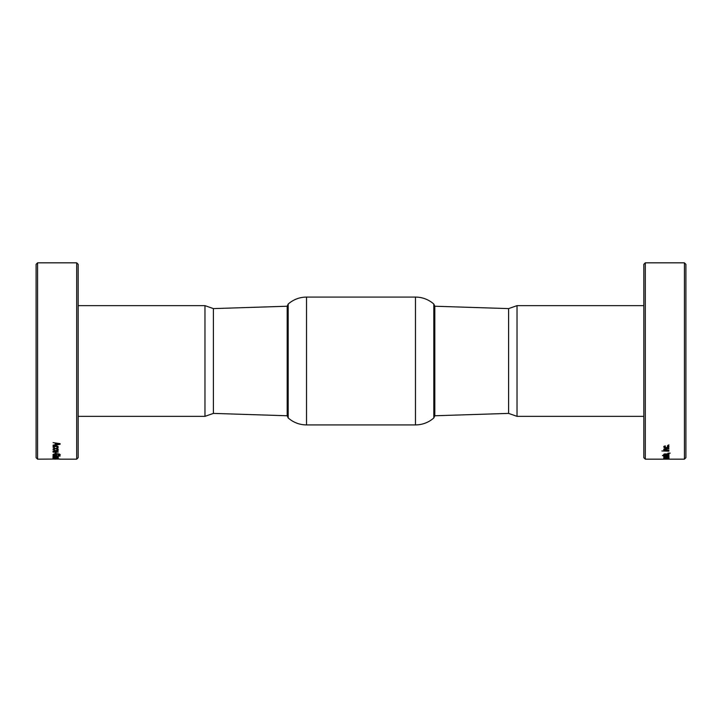 <?xml version="1.0" encoding="UTF-8"?>
<svg xmlns="http://www.w3.org/2000/svg" width="722" height="722" viewBox="0 0 722 722"><rect width="100%" height="100%" fill="white"/><g stroke="black" fill="none" stroke-linecap="round" stroke-linejoin="round"><path stroke-width="1.08" d="M78.175 416.359L204.967 416.359L213.387 413.399L213.387 308.601L287.194 306.236L287.194 415.764L288.186 417.975C293.457 422.532 299.567 424.843 306.534 424.924L306.534 297.076C299.567 297.157 293.457 299.468 288.186 304.025L288.186 417.975M204.967 416.359L204.967 305.641L213.387 308.601M78.175 457.685L78.175 264.315L76.694 262.835L76.694 459.165L78.175 457.685M37.58 262.835L36.1 264.315L36.1 457.685L37.58 459.165L37.58 262.835L76.694 262.835M55.901 459.138L53.085 459.048M59.493 459.048L59.971 459.048M56.46 459.048L37.58 459.165M55.901 459.048L53.085 459.084M53.085 456.196L60.134 455.97L53.085 456.196M53.672 448.542L52.968 449.31L54.61 450.194L53.681 449.31L54.168 448.849L57.101 448.849L57.598 449.31L56.659 450.194L58.301 449.31L57.607 448.542L53.672 448.542M57.877 447.712L58.301 447.053L57.607 446.205L55.639 445.88L53.672 446.205L52.968 447.053L54.61 448.028L53.681 447.053L54.168 446.539L57.101 446.539L57.598 447.053L56.659 448.028L58.301 446.927M53.771 454.752L56.614 453.994L59.457 454.743L58.717 454.066L54.511 454.066L53.771 454.607L54.773 455.392L56.686 454.869L56.686 455.636L53.085 455.636L53.825 455.248L52.968 454.607M59.457 454.743L58.004 455.6L60.251 454.743L59.267 453.985L56.614 453.687L53.969 453.994L52.968 454.752L53.825 455.392M58.301 458.569L52.968 458.587L58.301 458.569M53.608 457.207L58.301 456.972L56.731 456.484L57.598 456.963L56.226 457.207L54.439 456.448L52.968 456.836L53.608 457.207L52.968 456.692M58.193 450.745L53.717 451.124L54.538 451.801L58.193 452.134L53.085 452.134L53.735 451.656L52.968 451.07M53.717 451.259L58.193 450.51L54.854 450.51L52.968 451.205L53.735 451.801M55.233 443.173L55.233 444.752L53.085 445.167L53.085 445.709L60.134 444.22L60.134 443.678L53.085 442.622M55.206 452.504L56.072 452.504L56.072 453.425L55.206 453.425L55.206 452.504M56.876 458.082L58.301 457.91L56.839 457.586L53.915 458.064L54.61 457.567L52.968 457.938L54.583 458.235L58.301 457.766M59.294 459.048L56.74 459.048M59.294 459.084L56.74 459.084M53.085 456.051L60.134 456.051M52.968 449.183L54.61 450.059M53.681 449.31L55.639 448.533L57.598 449.31M56.659 450.059L58.301 449.183M52.968 446.927L54.61 447.893M53.681 447.053L55.639 446.214L57.598 447.053M56.659 447.893L57.877 447.586M58.004 455.465L60.251 454.598M53.085 455.32L56.686 455.492M53.681 458.587L54.61 458.181M52.968 458.443L56.487 458.488M56.876 458.623L58.301 458.425M53.085 457.243L58.301 456.827M56.731 456.548L57.598 456.963M53.681 456.9L55.558 456.936M53.085 451.999L58.193 451.999M53.085 445.582L60.134 444.093M55.973 444.481L55.973 443.182L59.24 443.822L55.973 444.599L55.973 443.308L59.24 443.949M55.206 453.281L56.072 453.281M53.681 457.928L54.61 457.577M52.968 457.784L57.598 457.919M508.613 361L508.613 413.399L434.806 415.764L434.806 306.236L508.613 308.601L508.613 361M508.613 308.601L517.033 305.641L517.033 416.359L508.613 413.399M643.825 305.641L517.033 305.641M643.825 361L643.825 457.685L645.306 459.165L645.306 262.835L643.825 264.315L643.825 361M684.42 459.165L685.9 457.685L685.9 264.315L684.42 262.835L684.42 459.165L662.029 459.165M668.915 453.118L670.215 453.145M663.807 457.739L669.032 457.595L663.807 457.134L669.032 457.45M665.179 455.97L664.393 455.97M664.204 458.091L668.301 458.091M664.204 458.217L668.301 458.217M666.388 453.858L665.513 454.643L664.402 454.391L665.124 453.768L663.698 454.418L665.161 454.977L668.085 454.093L667.39 455.013L669.032 454.364L666.388 453.858M668.328 447.748L669.032 446.918L668.608 446.232L667.39 445.907L668.319 446.918L666.361 447.613L664.402 446.918L665.341 445.907L664.123 446.232L663.698 446.918L664.393 447.748L666.361 448.046L668.328 447.748L669.032 446.792M668.915 444.887L667.931 445.393L668.915 444.887M661.866 450.943L668.915 451.178M668.328 456.782L669.032 456.385L668.608 456.042L667.39 455.88L668.319 456.385L666.361 456.719L664.402 456.385L665.341 455.88L664.123 456.042L663.698 456.385L664.393 456.782L666.361 456.918L669.032 456.241M664.583 459.093L663.698 459.084L664.529 459.129M666.361 459.057L669.032 458.912L666.361 459.012M668.915 448.777L664.439 449.201L665.26 449.932L668.915 450.311L663.807 450.311L664.457 449.797L663.698 449.138M664.439 449.337L668.915 448.506L665.576 448.506L663.698 449.274L664.457 449.932M664.529 455.636L667.417 455.492L663.807 455.799L662.543 455.636L663.807 455.158L668.274 455.122M667.417 455.636L668.78 455.528L668.274 455.257M667.931 453.145L668.915 453.145M668.265 457.315L668.915 457.17M663.807 457.17L668.283 457.567M663.202 459.165L664.926 459.165M664.402 458.398L668.319 458.398L665.025 458.073M667.444 458.073L668.319 458.398M663.698 458.253L664.457 458.434M668.256 458.443L669.032 458.262M664.402 454.391L665.124 453.912M663.698 454.273L665.161 454.842L667.498 453.858L668.319 454.364M667.39 454.869L669.032 454.219M667.39 446.241L668.319 446.918M664.402 446.918L665.341 446.241M663.698 446.792L664.393 447.613L668.328 447.613M667.931 445.266L668.915 445.266M667.39 455.97L668.319 456.385M664.402 456.385L665.341 455.97M663.698 456.241L668.328 456.638M668.319 458.876L669.032 458.768M663.698 458.768L664.402 458.876M663.807 450.176L668.915 450.176M662.543 455.392L663.807 455.636M663.807 455.654L664.529 455.654M667.417 455.492L668.978 455.167M306.534 424.924L415.466 424.924C422.433 424.843 428.543 422.532 433.814 417.975L434.806 415.764M415.466 424.924L415.466 297.076C422.433 297.157 428.543 299.468 433.814 304.025L433.814 417.975M213.387 413.399L287.194 415.764M78.175 305.641L204.967 305.641M59.547 459.165L76.694 459.165M643.825 416.359L517.033 416.359M684.42 262.835L645.306 262.835M662.453 459.165L645.306 459.165M433.814 304.025L434.806 306.236M288.186 304.025L287.194 306.236M415.466 297.076L306.534 297.076"/></g></svg>
